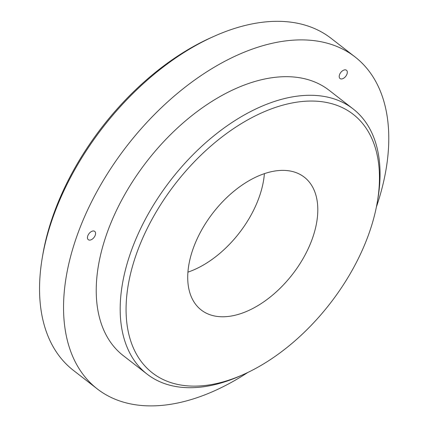 <?xml version="1.0" encoding="UTF-8"?>
<svg xmlns="http://www.w3.org/2000/svg" width="427" height="427" viewBox="0 0 427 427"><rect width="100%" height="100%" fill="white"/><g stroke="black" fill="none" stroke-linecap="round" stroke-linejoin="round"><path stroke-width="0.64" d="M97.223 388.88L73.273 370.273A210.153 125.591 -52.2 0 1 42.321 257.518A210.153 125.591 -52.2 0 1 214.21 36.242A210.153 125.591 -52.2 0 1 331.112 38.345L355.067 56.951A210.153 125.591 127.8 0 0 126.963 145.869A210.153 125.591 127.8 0 0 97.223 388.88A210.153 125.591 127.8 0 0 162.255 405.351A210.153 125.591 127.8 0 0 247.825 372.456M214.21 36.242L211.306 37.533A205.953 123.083 127.8 0 0 42.855 254.385L42.321 257.518M376.406 206.935A210.153 125.591 127.8 0 0 355.067 56.951M264.388 173.677A84.06 50.237 -52.2 0 1 187.901 272.148M202.99 385.704A163.712 97.836 -52.2 0 1 132.92 264.82A163.712 97.836 -52.2 0 1 285.103 104.556A163.712 97.836 -52.2 0 1 377.297 202.136A163.712 97.836 -52.2 0 1 243.401 374.511A163.712 97.836 -52.2 0 1 202.99 385.704M377.297 202.136L377.836 199.003A167.912 100.35 127.8 0 0 353.102 108.912A167.912 100.35 127.8 0 0 170.848 179.959A167.912 100.35 127.8 0 0 147.091 374.121A167.912 100.35 127.8 0 0 199.051 387.284A167.912 100.35 127.8 0 0 240.497 375.803L243.401 374.511M353.102 108.912L329.153 90.31A167.912 100.35 127.8 0 0 146.899 161.353A167.912 100.35 127.8 0 0 123.136 355.52L147.091 374.121M227.201 316.562A84.06 50.237 -52.2 0 1 201.192 309.97A84.06 50.237 -52.2 0 1 213.084 212.769A84.06 50.237 -52.2 0 1 304.328 177.2A84.06 50.237 -52.2 0 1 304.184 256.611A84.06 50.237 -52.2 0 1 227.201 316.562M89.921 240.102A5.252 3.138 -52.2 0 1 88.293 239.691A5.252 3.138 -52.2 0 1 89.035 233.612A5.252 3.138 -52.2 0 1 94.741 231.391A5.252 3.138 -52.2 0 1 94.73 236.355A5.252 3.138 -52.2 0 1 89.921 240.102M341.659 78.963A5.252 3.138 -52.2 0 1 340.031 78.552A5.252 3.138 -52.2 0 1 340.778 72.478A5.252 3.138 -52.2 0 1 346.478 70.258A5.252 3.138 -52.2 0 1 346.468 75.216A5.252 3.138 -52.2 0 1 341.659 78.963"/></g></svg>
